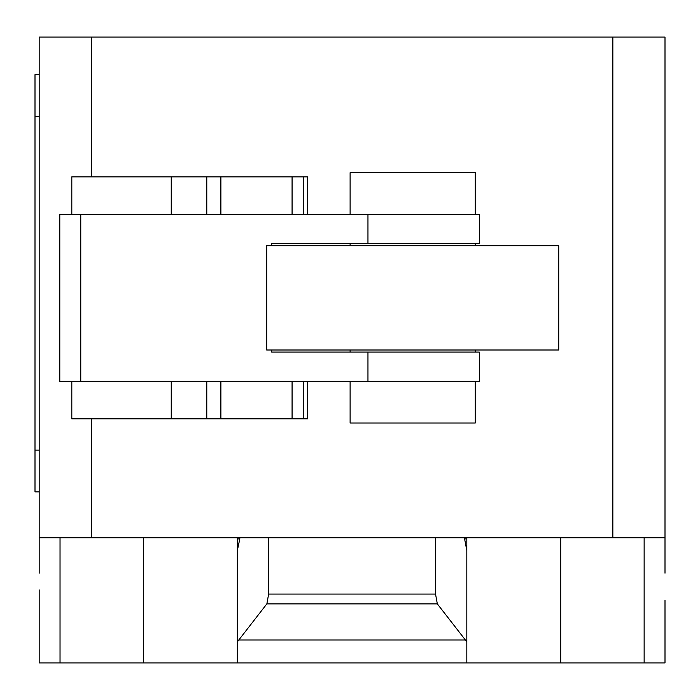 <?xml version="1.0" encoding="UTF-8"?>
<svg xmlns="http://www.w3.org/2000/svg" width="700" height="700" viewBox="0 0 700 700"><rect width="100%" height="100%" fill="white"/><g stroke="black" fill="none" stroke-linecap="round" stroke-linejoin="round"><path stroke-width="1.05" d="M475.282 214.401L475.282 172.681L350.114 172.681L350.114 214.401M350.114 243.609L350.114 245.691M350.114 350L350.114 352.082M350.114 381.29L350.114 423.01L475.282 423.01L475.282 381.29M475.282 243.609L475.282 245.691M475.282 350L475.282 352.082M71.864 418.845L307.615 418.845L307.615 381.29M303.8 418.845L303.8 381.29M292.075 418.845L292.075 381.29M220.885 418.845L220.885 381.29M206.78 418.845L206.78 381.29M307.615 214.401L307.615 176.855L71.811 176.855L71.811 214.401M303.8 214.401L303.8 176.855M292.075 214.401L292.075 176.855M220.885 214.401L220.885 176.855M206.78 214.401L206.78 176.855M266.674 245.691L266.674 350L558.722 350L558.722 245.691L266.674 245.691M271.688 245.691L271.688 243.609L479.299 243.609L479.299 214.401L59.789 214.401L59.789 381.29L479.299 381.29L479.299 352.082L271.688 352.082L271.688 350M39.174 573.212L39.174 537.749L665 537.749L665 573.212M238.814 639.975L266.849 603.881L268.642 594.064L435.531 594.064L437.325 603.881L466.821 641.847L466.821 662.918L237.352 662.918L237.352 641.847L238.814 639.975L465.36 639.975M437.325 603.881L266.849 603.881M435.531 537.749L435.531 594.064M268.642 537.749L268.642 594.064M464.38 537.749L466.821 550.515L466.821 641.847M466.821 550.515L466.821 538.904L464.38 538.904M466.821 537.749L466.821 538.904M39.174 589.899L39.174 662.918L237.352 662.918M466.821 662.918L665 662.918L665 600.329M237.352 641.847L237.352 550.515L239.794 538.904L237.352 538.904L237.352 652.488M39.174 74.638L35 74.638L35 116.357L39.174 116.357M39.174 450.135L35 450.135L35 491.855L39.174 491.855M35 450.135L35 116.357M237.352 538.904L237.352 537.749M239.794 538.904L239.794 537.749M39.174 537.749L39.174 37.083L91.324 37.083L91.324 176.855M665 537.749L665 37.083L91.324 37.083M91.324 537.749L91.324 418.845M612.85 537.749L612.85 37.083M171.246 418.845L171.246 381.29M171.246 214.401L171.246 176.855M367.955 381.29L367.955 352.082M367.955 243.609L367.955 214.401M80.763 381.29L80.763 214.401M60.034 537.749L60.034 662.918M644.14 537.749L644.14 662.918M560.691 537.749L560.691 662.918M143.474 537.749L143.474 662.918M71.811 418.845L71.811 381.29"/></g></svg>
